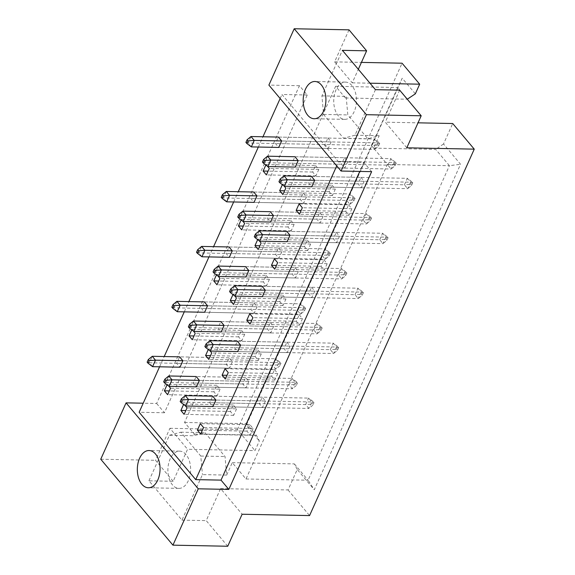 <?xml version="1.0" encoding="UTF-8"?>
<svg xmlns="http://www.w3.org/2000/svg" width="575" height="575" viewBox="0 0 575 575"><rect width="100%" height="100%" fill="white"/><g stroke="black" fill="none" stroke-linecap="round" stroke-linejoin="round"><path stroke-width="0.43" stroke-dasharray="2.88 2.16" d="M186.063 454.617A18.623 11.363 -88.9 0 0 179.63 451.138A18.623 11.363 -88.9 0 0 168.532 463.953A18.623 11.363 -88.9 0 0 172.457 484.897A18.623 11.363 -88.9 0 0 178.89 488.376A18.623 11.363 -88.9 0 0 189.987 475.554A18.623 11.363 -88.9 0 0 186.063 454.617M351.914 85.582A18.623 11.363 -88.9 0 0 345.482 82.103A18.623 11.363 -88.9 0 0 334.384 94.925A18.623 11.363 -88.9 0 0 338.301 115.87A18.623 11.363 -88.9 0 0 344.734 119.348A18.623 11.363 -88.9 0 0 355.832 106.526A18.623 11.363 -88.9 0 0 351.914 85.582M227.736 546.25L206.209 520.619L220.599 488.606L242.125 514.237M248.925 381.376L246.007 387.866L242.758 383.992L245.669 377.502L248.925 381.376L199.396 380.384L295.291 382.303L292.035 378.429L196.147 376.517L193.229 383.007L196.478 386.874L292.373 388.786L295.291 382.303L297.462 382.936L296.29 385.53L295.385 384.452L296.549 381.85L297.462 382.936M265.442 401.041L262.523 407.531L259.275 403.657L262.193 397.167L265.442 401.041L215.912 400.049L311.808 401.968L308.559 398.094L212.664 396.182L209.746 402.673L213.002 406.539L308.89 408.458L311.808 401.968L313.979 402.601L312.814 405.202L311.902 404.117L313.066 401.522L313.979 402.601M232.401 361.711L229.49 368.201L226.234 364.327L229.152 357.837L232.401 361.711L182.879 360.719L278.767 362.631L275.518 358.764L179.623 356.852L176.712 363.335L179.961 367.209L275.856 369.121L278.767 362.631L280.938 363.271L279.773 365.865L278.861 364.78L280.032 362.185L280.938 363.271M220.06 389.182L217.142 395.672L213.893 391.798L216.804 385.308L220.06 389.182L170.531 388.19M236.577 408.847L233.658 415.337L230.41 411.463L233.328 404.973L236.577 408.847L187.048 407.855M253.101 428.512L250.182 435.002L246.927 431.128L249.845 424.645L253.101 428.512L203.572 427.527M226.672 475.087L232.264 462.652L245.985 478.989L387.342 164.464L373.613 148.127L379.205 135.693L367.842 138.762L347.81 114.921L346.164 96.363L345.438 97.98L335.613 86.293L184.546 422.445L194.364 434.132L193.638 435.757L205.002 432.68L225.033 456.528L226.672 475.087L202.436 474.605L181.973 520.138L148.932 480.808L173.168 481.289L187.558 449.276L254.998 450.62L259.339 440.975L256.45 435.376L246.632 423.682L397.706 87.529L407.524 99.223M241.5 330.366L244.749 334.24L241.831 340.723L238.582 336.857L241.5 330.366L191.971 329.374L191.755 329.856M253.848 302.896L257.097 306.762L254.179 313.253L250.93 309.386L253.848 302.896L204.319 301.904L201.401 308.394L204.65 312.268L300.545 314.18L303.463 307.69L207.568 305.778L257.097 306.762M266.189 275.425L269.445 279.292L266.527 285.782L263.278 281.908L266.189 275.425L216.667 274.433L216.452 274.908M278.537 247.947L281.786 251.821L278.875 258.312L275.619 254.438L278.537 247.947L229.008 246.963L226.097 253.453L229.346 257.32L325.242 259.239L328.152 252.748L232.264 250.837L281.786 251.821M290.885 220.477L294.134 224.351L291.216 230.841L287.967 226.967L290.885 220.477L241.356 219.492L241.141 219.966M303.233 193.006L306.482 196.88L303.564 203.37L300.315 199.496L303.233 193.006L253.704 192.021L250.786 198.504L254.035 202.378L349.931 204.29L352.849 197.8L256.953 195.888L306.482 196.88M315.574 165.535L318.83 169.409L315.912 175.893L312.663 172.026L315.574 165.535L266.053 164.543L265.837 165.025M327.923 138.065L331.171 141.932L328.26 148.422L325.004 144.555L327.923 138.065L278.393 137.073L275.482 143.563L278.731 147.437L374.627 149.349L377.538 142.859L281.649 140.947L331.171 141.932M274.541 369.696L277.79 373.57L274.872 380.061L271.623 376.187L274.541 369.696L225.012 368.712M286.882 342.226L290.138 346.1L287.22 352.59L283.971 348.716L286.882 342.226L237.36 341.241L234.442 347.724L237.691 351.598L333.586 353.51L336.504 347.02L240.609 345.108L290.138 346.1M299.23 314.755L302.486 318.629L299.568 325.112L296.312 321.245L299.23 314.755L249.701 313.763M311.578 287.284L314.827 291.151L311.909 297.642L308.66 293.775L311.578 287.284L262.049 286.293L259.131 292.783L262.387 296.657L358.275 298.569L361.193 292.078L265.298 290.167L314.827 291.151M323.926 259.814L327.175 263.681L324.257 270.171L321.008 266.297L323.926 259.814L274.397 258.822M336.267 232.336L339.523 236.21L336.605 242.7L333.356 238.826L336.267 232.336L286.745 231.351L283.827 237.842L287.076 241.708L382.972 243.627L385.89 237.137L289.994 235.225L339.523 236.21M348.615 204.865L351.871 208.739L348.953 215.23L345.697 211.356L348.615 204.865L299.086 203.881M360.963 177.395L364.212 181.269L361.294 187.759L358.045 183.885L360.963 177.395L311.434 176.41L308.516 182.893L311.772 186.767L407.661 188.679L410.579 182.189L314.683 180.277L364.212 181.269M258.017 350.031L261.273 353.905L258.355 360.396L255.099 356.522L258.017 350.031L208.488 349.047L208.279 349.521M270.365 322.561L273.614 326.435L270.703 332.918L267.447 329.051L270.365 322.561L220.836 321.569L217.918 328.059L221.174 331.933L317.069 333.845L319.98 327.355L224.092 325.443L273.614 326.435M282.713 295.09L285.962 298.957L283.044 305.447L279.795 301.58L282.713 295.09L233.184 294.098L232.968 294.58M295.054 267.619L298.31 271.486L295.392 277.977L292.143 274.103L295.054 267.619L245.532 266.627L242.614 273.118L245.863 276.992L341.758 278.904L344.677 272.413L248.781 270.502L298.31 271.486M307.402 240.142L310.658 244.016L307.74 250.506L304.484 246.632L307.402 240.142L257.873 239.157L257.665 239.631M319.75 212.671L322.999 216.545L320.088 223.035L316.832 219.161L319.75 212.671L270.221 211.686L267.303 218.177L270.559 222.043L366.455 223.955L369.366 217.472L273.477 215.553L322.999 216.545M332.098 185.2L335.347 189.074L332.429 195.565L329.18 191.691L332.098 185.2L282.569 184.216L282.354 184.69M344.439 157.73L347.695 161.604L344.777 168.087L341.528 164.22L344.439 157.73L294.918 156.738L291.999 163.228L295.248 167.102L391.144 169.014L394.062 162.524L298.166 160.612L347.695 161.604M349.003 29.843L334.614 61.856L352.245 82.843L358.326 69.309M173.168 481.289L155.545 460.309L169.934 428.296L187.558 449.276M220.599 488.606L288.039 489.95L297.239 469.488L314.266 489.763L460.553 164.249L443.526 143.98L452.719 123.517M288.039 489.95L309.566 515.581M415.344 93.833L402.22 78.207L246.215 425.349L259.339 440.975M169.934 428.296L237.374 429.64L254.998 450.62M237.374 429.64L402.062 63.207M406.805 147.804L385.279 122.173L418.032 122.827M352.245 82.843L369.991 83.195M334.614 61.856L361.431 62.395M181.973 520.138L206.209 520.619M100.747 459.217L155.545 460.309M156.637 403.478L164.436 412.764L307.244 94.997L299.446 85.711L156.637 403.478L143.218 403.204M299.446 85.711L268.884 85.1M399.668 90.16L385.279 122.173M307.244 94.997L281.958 94.494L338.538 161.855L336.734 165.873M371.637 171.652L363.831 162.358L338.538 161.855M164.436 412.764L139.15 412.261M168.763 386.084L167.282 384.323L167.066 384.797M185.279 405.749L183.799 403.988L183.583 404.462M159.577 366.8L164.191 356.543M184.273 311.858L188.88 301.595M208.962 256.917L213.577 246.653M233.658 201.969L238.266 191.712M258.348 147.028L262.962 136.764M280.154 98.512L281.958 94.494M193.452 331.143L191.971 329.374M218.148 276.201L216.667 274.433M242.837 221.253L241.356 219.492M267.533 166.312L266.053 164.543M209.976 350.808L208.488 349.047M234.665 295.866L233.184 294.098M259.361 240.918L257.873 239.157M284.05 185.977L282.569 184.216M363.831 162.358L359.763 171.415M184.546 422.445L246.632 423.682L246.215 425.349M335.613 86.293L397.706 87.529L402.22 78.207M194.364 434.132L256.45 435.376M148.932 480.808L169.395 435.275L193.638 435.757M232.264 462.652L294.35 463.888L297.239 469.488M245.985 478.989L308.078 480.226L294.35 463.888M387.342 164.464L449.427 165.708L308.078 480.226L314.266 489.763M373.613 148.127L435.706 149.371L449.427 165.708L460.553 164.249M443.526 143.98L435.706 149.371M375.432 89.671L354.969 135.211L379.205 135.693M345.438 97.98L407.28 99.216M354.969 135.211L343.606 138.28L323.574 114.432L321.928 95.874L342.391 50.341M321.928 95.874L346.164 96.363M323.574 114.432L347.81 114.921M343.606 138.28L367.842 138.762M169.395 435.275L180.766 432.199L200.797 456.047L202.436 474.605M200.797 456.047L225.033 456.528M180.766 432.199L205.002 432.68M249.845 424.645L200.316 423.653M250.182 435.002L200.653 434.017M246.927 431.128L202.35 430.244M233.328 404.973L183.799 403.988M233.658 415.337L184.137 414.345M230.41 411.463L185.826 410.572M216.804 385.308L167.282 384.323M217.142 395.672L167.612 394.68M213.893 391.798L169.309 390.907M229.152 357.837L179.623 356.852M226.234 364.327L176.712 363.335M229.49 368.201L179.961 367.209M238.582 336.857L194.005 335.965M241.831 340.723L192.309 339.739M244.749 334.24L195.22 333.248M250.93 309.386L201.401 308.394M254.179 313.253L204.65 312.268M263.278 281.908L218.694 281.024M266.527 285.782L216.998 284.798M269.445 279.292L219.916 278.307M275.619 254.438L226.097 253.453M278.875 258.312L229.346 257.32M287.967 226.967L243.39 226.076M291.216 230.841L241.694 229.849M294.134 224.351L244.605 223.359M300.315 199.496L250.786 198.504M303.564 203.37L254.035 202.378M312.663 172.026L268.079 171.134M315.912 175.893L266.383 174.908M318.83 169.409L269.301 168.417M325.004 144.555L275.482 143.563M328.26 148.422L278.731 147.437M262.193 397.167L212.664 396.182M259.275 403.657L209.746 402.673M262.523 407.531L213.002 406.539M271.623 376.187L227.039 375.295M274.872 380.061L225.342 379.069M277.79 373.57L228.261 372.578M283.971 348.716L234.442 347.724M287.22 352.59L237.691 351.598M296.312 321.245L251.735 320.354M299.568 325.112L250.039 324.127M302.486 318.629L252.957 317.637M308.66 293.775L259.131 292.783M311.909 297.642L262.387 296.657M321.008 266.297L276.424 265.413M324.257 270.171L274.728 269.186M327.175 263.681L277.646 262.696M333.356 238.826L283.827 237.842M336.605 242.7L287.076 241.708M345.697 211.356L301.12 210.464M348.953 215.23L299.424 214.238M351.871 208.739L302.342 207.748M358.045 183.885L308.516 182.893M361.294 187.759L311.772 186.767M245.669 377.502L196.147 376.517M242.758 383.992L193.229 383.007M246.007 387.866L196.478 386.874M255.099 356.522L210.522 355.63M258.355 360.396L208.826 359.404M261.273 353.905L211.744 352.913M267.447 329.051L217.918 328.059M270.703 332.918L221.174 331.933M279.795 301.58L235.211 300.689M283.044 305.447L233.522 304.463M285.962 298.957L236.433 297.972M292.143 274.103L242.614 273.118M295.392 277.977L245.863 276.992M304.484 246.632L259.907 245.748M307.74 250.506L258.211 249.514M310.658 244.016L261.129 243.031M316.832 219.161L267.303 218.177M320.088 223.035L270.559 222.043M329.18 191.691L284.596 190.799M332.429 195.565L282.907 194.573M335.347 189.074L285.818 188.083M341.528 164.22L291.999 163.228M344.777 168.087L295.248 167.102M185.603 405.993L182.347 402.126L305.641 404.584L308.89 408.458L312.814 405.202M180.183 401.487L182.347 402.126L185.265 395.636M313.066 401.522L308.559 398.094L305.641 404.584L311.902 404.117M169.079 386.328L165.83 382.461L289.124 384.919L292.373 388.786L296.29 385.53M163.659 381.822L165.83 382.461L168.748 375.971M296.549 381.85L292.035 378.429L289.124 384.919L295.385 384.452M152.562 366.663L149.313 362.789L272.6 365.254L275.856 369.121L279.773 365.865M147.143 362.157L149.313 362.789L152.224 356.299M280.032 362.185L275.518 358.764L272.6 365.254L278.861 364.78M337.503 350.254L336.598 349.169L337.762 346.574L338.675 347.659L337.503 350.254L333.586 353.51L330.33 349.643L207.043 347.178L209.961 340.688M338.675 347.659L336.504 347.02L333.248 343.153L237.36 341.241M210.292 351.052L207.043 347.178L204.873 346.545M337.762 346.574L333.248 343.153L330.33 349.643L336.598 349.169M362.2 295.313L361.287 294.228L362.451 291.633L363.364 292.718L362.2 295.313L358.275 298.569L355.027 294.695L231.732 292.237L234.65 285.746M363.364 292.718L361.193 292.078L357.945 288.204L262.049 286.293M234.988 296.111L231.732 292.237L229.569 291.597M362.451 291.633L357.945 288.204L355.027 294.695L361.287 294.228M386.889 240.372L385.983 239.286L387.147 236.692L388.06 237.77L386.889 240.372L382.972 243.627L379.716 239.753L256.428 237.295L259.347 230.805M388.06 237.77L385.89 237.137L382.634 233.263L286.745 231.351M259.677 241.162L256.428 237.295L254.258 236.656M387.147 236.692L382.634 233.263L379.716 239.753L385.983 239.286M411.585 185.423L410.672 184.338L411.837 181.743L412.749 182.828L411.585 185.423L407.661 188.679L404.412 184.812L281.118 182.347L284.036 175.857M412.749 182.828L410.579 182.189L407.33 178.322L311.434 176.41M284.373 186.221L281.118 182.347L278.954 181.714M411.837 181.743L407.33 178.322L404.412 184.812L410.672 184.338M320.987 330.589L320.074 329.504L321.238 326.909L322.151 327.994L320.987 330.589L317.069 333.845L313.813 329.978L190.519 327.513L193.437 321.022M322.151 327.994L319.98 327.355L316.732 323.488L220.836 321.569M193.775 331.387L190.519 327.513L188.356 326.88M321.238 326.909L316.732 323.488L313.813 329.978L320.074 329.504M345.676 275.648L344.77 274.562L345.934 271.968L346.847 273.053L345.676 275.648L341.758 278.904L338.51 275.03L215.215 272.572L218.133 266.081M346.847 273.053L344.677 272.413L341.421 268.539L245.532 266.627M218.464 276.438L215.215 272.572L213.045 271.932M345.934 271.968L341.421 268.539L338.51 275.03L344.77 274.562M370.372 220.699L369.459 219.621L370.623 217.019L371.536 218.105L370.372 220.699L366.455 223.955L363.199 220.088L239.904 217.63L242.822 211.14M371.536 218.105L369.366 217.472L366.117 213.598L270.221 211.686M243.16 221.497L239.904 217.63L237.741 216.991M370.623 217.019L366.117 213.598L363.199 220.088L369.459 219.621M395.061 165.758L394.155 164.673L395.32 162.078L396.232 163.163L395.061 165.758L391.144 169.014L387.895 165.147L264.601 162.682L267.519 156.192M396.232 163.163L394.062 162.524L390.806 158.657L294.918 156.738M267.849 166.556L264.601 162.682L262.43 162.049M395.32 162.078L390.806 158.657L387.895 165.147L394.155 164.673M304.463 310.924L303.557 309.839L304.721 307.244L305.634 308.329L304.463 310.924L300.545 314.18L297.297 310.306L174.002 307.848L176.92 301.357M305.634 308.329L303.463 307.69L300.207 303.816L204.319 301.904M177.258 311.722L174.002 307.848L171.832 307.208M304.721 307.244L300.207 303.816L297.297 310.306L303.557 309.839M329.159 255.983L328.246 254.897L329.418 252.303L330.323 253.381L329.159 255.983L325.242 259.239L321.986 255.365L198.698 252.907L201.609 246.416M330.323 253.381L328.152 252.748L324.904 248.874L229.008 246.963M201.947 256.773L198.698 252.907L196.528 252.267M329.418 252.303L324.904 248.874L321.986 255.365L328.246 254.897M353.848 201.034L352.942 199.949L354.107 197.354L355.019 198.44L353.848 201.034L349.931 204.29L346.682 200.423L223.388 197.958L226.306 191.468M355.019 198.44L352.849 197.8L349.593 193.933L253.704 192.021M226.643 201.832L223.388 197.958L221.217 197.326M354.107 197.354L349.593 193.933L346.682 200.423L352.942 199.949M378.544 146.093L377.631 145.008L378.803 142.413L379.708 143.498L378.544 146.093L374.627 149.349L371.371 145.475L248.084 143.017L250.995 136.527M379.708 143.498L377.538 142.859L374.289 138.992L278.393 137.073M251.333 146.891L248.084 143.017L245.913 142.377M378.803 142.413L374.289 138.992L371.371 145.475L377.631 145.008M179.63 451.138L149.069 450.527M345.482 82.103L314.92 81.492M344.734 119.348L314.18 118.737M178.89 488.376L148.328 487.765"/><path stroke-width="0.86" d="M155.502 454.006A18.623 11.363 -88.9 0 0 149.069 450.527A18.623 11.363 -88.9 0 0 137.971 463.342A18.623 11.363 -88.9 0 0 141.896 484.287A18.623 11.363 -88.9 0 0 148.328 487.765A18.623 11.363 -88.9 0 0 159.426 474.943A18.623 11.363 -88.9 0 0 155.502 454.006M321.353 84.971A18.623 11.363 -88.9 0 0 314.92 81.492A18.623 11.363 -88.9 0 0 303.823 94.314A18.623 11.363 -88.9 0 0 307.74 115.259A18.623 11.363 -88.9 0 0 314.18 118.737A18.623 11.363 -88.9 0 0 325.277 105.915A18.623 11.363 -88.9 0 0 321.353 84.971M421.195 115.783L366.397 114.691L294.206 28.75L349.003 29.843L366.627 50.823L342.391 50.341L375.432 89.671L399.668 90.16L421.195 115.783L406.805 147.804L474.253 149.148L309.566 515.581L242.125 514.237L227.736 546.25L172.938 545.158L100.747 459.217L126.076 402.867L198.267 488.808L172.938 545.158M358.326 69.309L366.627 50.823M474.253 149.148L452.719 123.517L418.032 122.827M369.991 83.195L419.685 84.187L402.062 63.207L361.431 62.395M419.685 84.187L415.344 93.833L407.28 99.216M294.206 28.75L268.884 85.1L341.076 171.041L366.397 114.691M359.763 171.415L221.023 480.125L228.828 489.418L371.637 171.652L341.076 171.041M228.828 489.418L198.267 488.808M143.218 403.204L126.076 402.867M159.577 366.8L139.15 412.261L195.73 479.622L221.023 480.125M199.396 380.384L196.147 376.517L168.748 375.971L171.997 379.838L169.079 386.328L196.478 386.874L199.396 380.384L171.997 379.838L165.737 380.312L164.824 379.227L163.659 381.822L164.572 382.907L165.737 380.312M215.912 400.049L212.664 396.182L185.265 395.636L188.521 399.503L185.603 405.993L213.002 406.539L215.912 400.049L188.521 399.503L182.261 399.977L181.348 398.892L180.183 401.487L181.089 402.572L182.261 399.977M182.879 360.719L179.623 356.852L152.224 356.299L155.48 360.173L152.562 366.663L179.961 367.209L182.879 360.719L155.48 360.173L149.22 360.64L148.307 359.562L147.143 362.157L148.048 363.235L149.22 360.64M167.066 384.797L164.364 390.813L167.612 394.68L170.531 388.19L168.763 386.084M183.583 404.462L180.881 410.478L184.137 414.345L187.048 407.855L185.279 405.749M203.572 427.527L200.316 423.653L197.405 430.143L200.653 434.017L203.572 427.527M164.191 356.543L184.273 311.858M188.88 301.595L208.962 256.917M213.577 246.653L233.658 201.969M238.266 191.712L258.348 147.028M262.962 136.764L280.154 98.512M336.734 165.873L195.73 479.622M191.755 329.856L189.053 335.865L192.309 339.739L195.22 333.248L193.452 331.143M207.568 305.778L204.319 301.904L176.92 301.357L180.169 305.232L177.258 311.722L204.65 312.268L207.568 305.778L180.169 305.232L173.909 305.699L173.003 304.613L171.832 307.208L172.744 308.293L173.909 305.699M216.452 274.908L213.749 280.923L216.998 284.798L219.916 278.307L218.148 276.201M232.264 250.837L229.008 246.963L201.609 246.416L204.865 250.283L201.947 256.773L229.346 257.32L232.264 250.837L204.865 250.283L198.605 250.757L197.692 249.672L196.528 252.267L197.433 253.352L198.605 250.757M241.141 219.966L238.438 225.982L241.694 229.849L244.605 223.359L242.837 221.253M256.953 195.888L253.704 192.021L226.306 191.468L229.554 195.342L226.643 201.832L254.035 202.378L256.953 195.888L229.554 195.342L223.294 195.809L222.388 194.731L221.217 197.326L222.13 198.411L223.294 195.809M265.837 165.025L263.134 171.034L266.383 174.908L269.301 168.417L267.533 166.312M281.649 140.947L278.393 137.073L250.995 136.527L254.251 140.401L251.333 146.891L278.731 147.437L281.649 140.947L254.251 140.401L247.99 140.868L247.077 139.782L245.913 142.377L246.819 143.463L247.99 140.868M228.261 372.578L225.012 368.712L222.094 375.202L225.342 379.069L228.261 372.578M240.609 345.108L237.36 341.241L209.961 340.688L213.21 344.562L210.292 351.052L237.691 351.598L240.609 345.108L213.21 344.562L206.95 345.029L206.037 343.951L204.873 346.545L205.785 347.623L206.95 345.029M252.957 317.637L249.701 313.763L246.79 320.253L250.039 324.127L252.957 317.637M265.298 290.167L262.049 286.293L234.65 285.746L237.906 289.62L234.988 296.111L262.387 296.657L265.298 290.167L237.906 289.62L231.646 290.088L230.733 289.002L229.569 291.597L230.474 292.682L231.646 290.088M277.646 262.696L274.397 258.822L271.479 265.312L274.728 269.186L277.646 262.696M289.994 235.225L286.745 231.351L259.347 230.805L262.595 234.672L259.677 241.162L287.076 241.708L289.994 235.225L262.595 234.672L256.335 235.146L255.422 234.061L254.258 236.656L255.171 237.741L256.335 235.146M302.342 207.748L299.086 203.881L296.175 210.371L299.424 214.238L302.342 207.748M314.683 180.277L311.434 176.41L284.036 175.857L287.292 179.731L284.373 186.221L311.772 186.767L314.683 180.277L287.292 179.731L281.031 180.198L280.118 179.12L278.954 181.714L279.86 182.8L281.031 180.198M208.279 349.521L205.577 355.53L208.826 359.404L211.744 352.913L209.976 350.808M224.092 325.443L220.836 321.569L193.437 321.022L196.693 324.897L193.775 331.387L221.174 331.933L224.092 325.443L196.693 324.897L190.433 325.364L189.52 324.278L188.356 326.88L189.261 327.958L190.433 325.364M232.968 294.58L230.266 300.588L233.522 304.463L236.433 297.972L234.665 295.866M248.781 270.502L245.532 266.627L218.133 266.081L221.382 269.955L218.464 276.438L245.863 276.992L248.781 270.502L221.382 269.955L215.122 270.423L214.209 269.337L213.045 271.932L213.958 273.017L215.122 270.423M257.665 239.631L254.962 245.647L258.211 249.514L261.129 243.031L259.361 240.918M273.477 215.553L270.221 211.686L242.822 211.14L246.078 215.007L243.16 221.497L270.559 222.043L273.477 215.553L246.078 215.007L239.818 215.481L238.905 214.396L237.741 216.991L238.647 218.076L239.818 215.481M282.354 184.69L279.651 190.699L282.907 194.573L285.818 188.083L284.05 185.977M298.166 160.612L294.918 156.738L267.519 156.192L270.768 160.066L267.849 166.556L295.248 167.102L298.166 160.612L270.768 160.066L264.507 160.533L263.594 159.447L262.43 162.049L263.343 163.127L264.507 160.533M202.35 430.244L197.405 430.143M185.826 410.572L180.881 410.478M169.309 390.907L164.364 390.813M194.005 335.965L189.053 335.865M218.694 281.024L213.749 280.923M243.39 226.076L238.438 225.982M268.079 171.134L263.134 171.034M227.039 375.295L222.094 375.202M251.735 320.354L246.79 320.253M276.424 265.413L271.479 265.312M301.12 210.464L296.175 210.371M210.522 355.63L205.577 355.53M235.211 300.689L230.266 300.588M259.907 245.748L254.962 245.647M284.596 190.799L279.651 190.699M181.089 402.572L185.603 405.993M185.265 395.636L181.348 398.892M164.572 382.907L169.079 386.328M168.748 375.971L164.824 379.227M148.048 363.235L152.562 366.663M152.224 356.299L148.307 359.562M205.785 347.623L210.292 351.052M209.961 340.688L206.037 343.951M230.474 292.682L234.988 296.111M234.65 285.746L230.733 289.002M255.171 237.741L259.677 241.162M259.347 230.805L255.422 234.061M279.86 182.8L284.373 186.221M284.036 175.857L280.118 179.12M189.261 327.958L193.775 331.387M193.437 321.022L189.52 324.278M213.958 273.017L218.464 276.438M218.133 266.081L214.209 269.337M238.647 218.076L243.16 221.497M242.822 211.14L238.905 214.396M263.343 163.127L267.849 166.556M267.519 156.192L263.594 159.447M172.744 308.293L177.258 311.722M176.92 301.357L173.003 304.613M197.433 253.352L201.947 256.773M201.609 246.416L197.692 249.672M222.13 198.411L226.643 201.832M226.306 191.468L222.388 194.731M246.819 143.463L251.333 146.891M250.995 136.527L247.077 139.782"/></g></svg>

